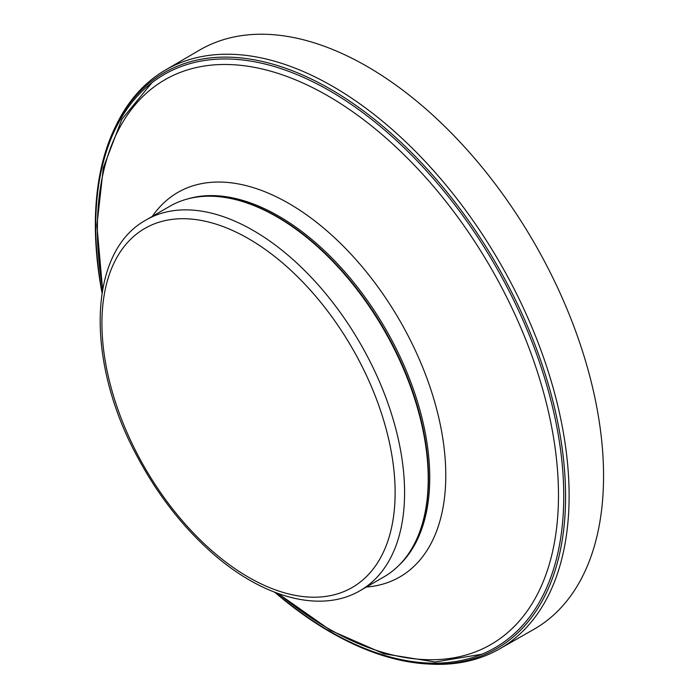 <?xml version="1.0" encoding="UTF-8"?>
<svg xmlns="http://www.w3.org/2000/svg" width="699" height="699" viewBox="0 0 699 699"><rect width="100%" height="100%" fill="white"/><g stroke="black" fill="none" stroke-linecap="round" stroke-linejoin="round"><path stroke-width="1.05" d="M146.248 219.879L169.892 206.231A214.016 123.566 60 0 1 222.902 197.153A214.016 123.566 60 0 1 276.9 216.83A214.016 123.566 60 0 1 418.264 535.539A214.016 123.566 60 0 1 383.9 576.911L360.256 590.568C319.924 614.404 259.81 596.911 208.337 549.554C180.185 523.769 156.41 492.638 137.03 456.159C85.531 361.208 87.489 251.754 146.248 219.879A214.016 123.566 60 0 1 253.248 230.478A214.016 123.566 60 0 1 393.065 419.068A214.016 123.566 60 0 1 360.256 590.568M223.296 197.205A213.483 123.251 60 0 1 223.689 197.258A213.483 123.251 60 0 1 277.555 216.882A213.483 123.251 60 0 1 418.57 534.805A213.483 123.251 60 0 1 418.413 535.172M102.124 292.313A330.933 191.063 60 0 1 325.096 88.214A330.933 191.063 60 0 1 329.753 90.844A330.933 191.063 60 0 1 562.153 526.793A330.933 191.063 60 0 1 275.467 592.551M102.019 292.968A332.506 191.972 60 0 1 115.676 126.213A332.506 191.972 60 0 1 325.891 86.562A332.506 191.972 60 0 1 330.47 89.149A332.506 191.972 60 0 1 560.441 436.971A332.506 191.972 60 0 1 426.093 663.875A332.506 191.972 60 0 1 274.847 592.315M115.676 126.213L116.925 123.688A334.183 192.941 60 0 1 165.34 70.092A334.183 192.941 60 0 1 328.513 83.985A334.183 192.941 60 0 1 332.811 86.423A334.183 192.941 60 0 1 551.231 381.261A334.183 192.941 60 0 1 499.523 648.925A334.183 192.941 60 0 1 428.898 664.05L426.093 663.875M165.34 70.092L199.267 50.267A334.402 193.064 60 0 1 367.019 66.405A334.402 193.064 60 0 1 367.106 66.457A334.402 193.064 60 0 1 585.736 361.715A334.402 193.064 60 0 1 533.66 629.458L499.523 648.925M248.521 238.674A207.323 119.704 60 0 1 375.485 565.893A207.323 119.704 60 0 1 121.565 419.295A207.323 119.704 60 0 1 248.521 238.674M187.166 199.058A213.483 123.251 60 0 1 278.787 216.174A213.483 123.251 60 0 1 414.096 391.335A213.483 123.251 60 0 1 398.753 565.543M152.312 216.375A221.994 128.17 60 0 1 288.809 203.435A221.994 128.17 60 0 1 440.58 426.032A221.994 128.17 60 0 1 366.32 587.064M102.709 288.949A326.049 188.241 60 0 1 327.927 95.894A326.049 188.241 60 0 1 557.147 523.044A326.049 188.241 60 0 1 278.665 593.731M223.689 197.258L222.902 197.153M418.57 534.805L418.264 535.539M481.768 654.247L435.154 661.997L383.978 653.801L330.802 630.515L278.027 593.503M102.587 289.622L96.916 225.41L103.347 167.716L121.827 119.302L151.849 82.805"/></g></svg>
